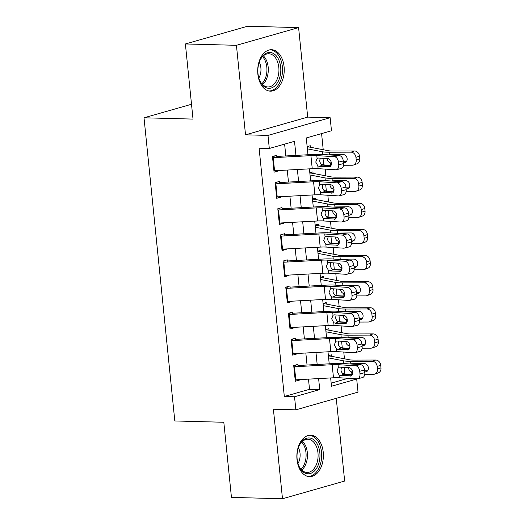 <?xml version="1.0" encoding="UTF-8"?>
<svg xmlns="http://www.w3.org/2000/svg" width="525" height="525" viewBox="0 0 525 525"><rect width="100%" height="100%" fill="white"/><g stroke="black" fill="none" stroke-linecap="round" stroke-linejoin="round"><path stroke-width="0.79" d="M323.229 452.189A20.731 13.263 91.5 0 0 310.669 435.199A20.731 13.263 91.5 0 0 297.019 459.651A20.731 13.263 91.5 0 0 309.573 476.641A20.731 13.263 91.5 0 0 323.229 452.189M284.071 66.695A20.731 13.263 91.5 0 0 271.51 49.711A20.731 13.263 91.5 0 0 257.86 74.163A20.731 13.263 91.5 0 0 270.414 91.153A20.731 13.263 91.5 0 0 284.071 66.695M331.177 383.145L346.487 378.788L356.698 379.057L358.024 392.123L295.857 409.835L294.532 396.762L319.732 389.583L318.616 378.591M191.513 104.272L144.014 117.797L174.812 420.965L223.814 422.264L231.446 497.398L282.489 498.75L344.656 481.044L336.256 398.324M144.014 117.797L193.016 119.096L185.384 43.956L247.551 26.25L298.594 27.602L236.434 45.308L245.523 134.82L267.986 135.417L330.146 117.705L331.478 130.778L306.272 137.957L307.978 154.744M245.523 134.82L307.689 117.114L298.594 27.602M307.689 117.114L330.146 117.705M346.487 378.788L346.428 378.19M344.459 358.811L343.77 352.052M341.801 332.679L341.119 325.92M339.15 306.541L338.461 299.782M336.492 280.409L335.81 273.65M333.841 254.271L333.152 247.518M331.183 228.139L330.501 221.379M328.532 202L327.843 195.248M325.874 175.868L325.185 169.109M323.223 149.73L321.582 133.593M185.384 43.956L236.434 45.308M298.134 366.562L297.918 364.389L293.718 365.584L295.306 381.262L299.506 380.067L299.46 379.627M295.483 340.423L295.26 338.251L291.06 339.445L292.655 355.13L296.855 353.935L296.809 353.496M292.825 314.291L292.609 312.119L288.402 313.313L289.997 328.991L294.197 327.797L294.151 327.357M287.431 287.221L285.764 287.175L287.346 302.859L291.546 301.665L291.5 301.225M287.516 262.021L287.293 259.849L283.093 261.043L284.688 276.728L288.888 275.527L288.842 275.087M282.122 234.951L280.455 234.905L282.037 250.589L286.237 249.395L286.191 248.955M279.464 208.812L277.804 208.773L279.379 224.457L283.579 223.256L283.533 222.817M276.813 182.68L275.146 182.634L276.728 198.319L280.928 197.124L280.882 196.685M310.433 147.249L310.282 145.733L307.151 146.626M313.09 173.381L312.933 171.872L309.809 172.758M315.742 199.52L315.591 198.004L312.467 198.896M318.399 225.652L318.242 224.142L315.118 225.028M321.051 251.783L320.9 250.274L317.776 251.167M323.708 277.922L323.551 276.412L320.427 277.298M326.36 304.054L326.209 302.544L323.085 303.437M329.017 330.192L328.86 328.676L325.736 329.569M328.394 355.707L331.518 354.815L331.669 356.324M295.942 155.393L294.512 141.304L269.312 148.483L259.101 148.214L284.32 396.493L309.52 389.314L308.49 379.135M307.053 365.026L305.832 353.003M304.402 338.887L303.181 326.865M301.744 312.756L300.523 300.733M299.092 286.617L297.872 274.601M296.435 260.485L295.214 248.463M293.783 234.347L292.563 222.331M291.126 208.215L289.905 196.192M288.474 182.077L287.254 170.061M285.817 155.945L284.616 144.126M276.898 157.48L276.675 155.308L272.475 156.502L274.07 172.187L278.27 170.986L278.224 170.546M275.133 182.641L279.333 181.44L279.556 183.619M277.784 208.773L281.984 207.578L282.207 209.751M280.442 234.911L284.642 233.71L284.865 235.889M285.751 287.182L289.951 285.981L290.174 288.153M295.857 409.835L273.4 409.238L282.489 498.75M284.32 396.493L294.532 396.762M269.312 148.483L267.986 135.417M330.652 377.934L331.492 386.236L356.698 379.057M309.415 168.853L310.636 180.876M312.067 194.992L313.287 207.007M314.724 221.123L315.945 233.146M317.376 247.262L318.596 259.278M320.033 273.394L321.254 285.416M322.685 299.532L323.905 311.548M325.342 325.664L326.563 337.687M327.994 351.796L329.214 363.818M317.179 364.475L315.958 352.452M314.527 338.336L313.307 326.32M311.87 312.204L310.649 300.182M309.218 286.066L307.998 274.05M306.561 259.934L305.34 247.912M303.909 233.802L302.689 221.78M301.252 207.664L300.031 195.641M298.6 181.532L297.38 169.509M309.52 389.314L319.732 389.583M273.938 170.874L278.27 170.986M276.59 197.006L280.928 197.124M279.248 223.145L283.579 223.256M281.899 249.277L286.237 249.395M284.557 275.415L288.888 275.527M287.208 301.547L291.546 301.665M289.866 327.685L294.197 327.797M292.517 353.817L296.855 353.935M295.175 379.956L299.506 380.067M272.6 157.71A9.299 1.404 -5.8 0 0 273.223 157.684L310.918 155.636A13.289 2.008 174.2 0 1 316.798 155.603L334.32 156.699L339.124 155.525A5.316 3.55 76.3 0 1 343.291 160.985L338.481 162.153A5.316 3.55 -103.7 0 0 334.32 156.699M276.793 156.437L312.782 154.481A19.93 3.012 174.2 0 1 321.608 154.429L339.124 155.525M274.155 156.542L272.495 156.502M273.925 170.776A9.299 1.404 -5.8 0 0 274.555 170.75L312.244 168.702A13.289 2.008 174.2 0 1 318.13 168.669L335.646 169.765A5.316 3.55 -103.7 0 0 336.374 169.7A5.316 3.55 -103.7 0 0 338.743 164.765L338.481 162.153M320.224 158.15L319.686 160.873C320.079 163.052 321.083 164.45 322.691 165.073L319.239 166.399L329.995 166.733M338.743 164.765L343.553 163.597L343.291 160.985M343.553 163.597A5.316 3.55 76.3 0 1 341.178 168.532L336.374 169.7M330.94 165.664L323.243 165.178M319.239 166.399L317.842 165.854L315.742 162.074L317.087 158.419L318.386 158.038L328.027 158.642A4.253 2.835 76.3 0 1 331.354 163.006A4.253 2.835 76.3 0 1 329.457 166.957A4.253 2.835 76.3 0 1 328.873 167.002M321.51 164.397L323.682 164.817A19.93 3.012 -5.8 0 0 330.697 165.29L331.104 165.29M343.534 165.25L352.282 165.224A5.316 4.397 -108.8 0 0 353.463 165.027A5.316 4.397 -108.8 0 0 356.219 159.987L359.75 158.78A5.316 4.397 71.2 0 1 356.993 163.826L353.463 165.027M307.381 148.844L322.357 151.751A19.93 3.012 -5.8 0 0 329.365 152.217L350.949 152.158L354.48 150.957A5.316 4.397 71.2 0 1 359.481 156.168L359.75 158.78M307.191 146.954L307.762 146.974A9.299 1.404 174.2 0 1 310.091 147.177L328.223 150.701A13.289 2.008 -5.8 0 0 332.896 151.016L354.48 150.957M331.347 162.934L330.448 162.862C328.63 162.297 327.574 160.912 327.278 158.708M329.497 154.672L343.14 154.534A4.253 3.518 71.2 0 1 347.143 158.708A4.253 3.518 71.2 0 1 344.938 162.737A4.253 3.518 71.2 0 1 343.987 162.894L343.481 162.901M359.481 156.168L355.957 157.375L356.219 159.987M355.957 157.375A5.316 4.397 -108.8 0 0 350.949 152.158M343.363 161.707L346.369 161.693M257.992 73.618A17.935 11.478 -88.5 0 1 260.046 60.198A17.935 11.478 -88.5 0 1 272.016 52.854A17.935 11.478 -88.5 0 1 280.672 67.154A17.935 11.478 -88.5 0 1 273.282 87.071A17.935 11.478 -88.5 0 1 259.521 80.076A17.935 11.478 -88.5 0 1 257.992 73.618M259.37 79.688A16.61 10.625 91.5 0 0 267.868 86.966A16.61 10.625 91.5 0 0 278.814 67.371A16.61 10.625 91.5 0 0 268.748 53.76A16.61 10.625 91.5 0 0 259.882 60.572M258.825 78.015A11.826 7.567 91.5 0 0 260.879 67.837A11.826 7.567 91.5 0 0 259.238 62.219M268.918 90.976A20.593 13.177 91.5 0 0 282.352 66.675A20.593 13.177 91.5 0 0 270.007 49.803M301.265 442.214A17.935 11.478 -88.5 0 1 317.415 444.262A17.935 11.478 -88.5 0 1 315.709 469.54A17.935 11.478 -88.5 0 1 298.679 465.563A17.935 11.478 -88.5 0 1 299.204 445.686A17.935 11.478 -88.5 0 1 301.265 442.214M298.528 465.183A16.61 10.625 91.5 0 0 307.027 472.454A16.61 10.625 91.5 0 0 314.153 468.503A16.61 10.625 91.5 0 0 317.559 450.253A16.61 10.625 91.5 0 0 307.906 439.248A16.61 10.625 91.5 0 0 300.779 443.198A16.61 10.625 91.5 0 0 299.033 446.06M297.977 463.503A11.826 7.567 91.5 0 0 298.397 447.707M308.07 476.47A20.593 13.177 91.5 0 0 316.778 471.562A20.593 13.177 91.5 0 0 321.024 449.033A20.593 13.177 91.5 0 0 309.159 435.291M275.257 183.848A9.299 1.404 -5.8 0 0 275.881 183.816L313.569 181.768A13.289 2.008 174.2 0 1 319.456 181.735L336.971 182.831L341.782 181.663A5.316 3.55 76.3 0 1 345.942 187.117L341.138 188.285A5.316 3.55 -103.7 0 0 336.971 182.831M279.444 182.569L315.433 180.613A19.93 3.012 174.2 0 1 324.26 180.567L341.782 181.663M276.583 196.914A9.299 1.404 -5.8 0 0 277.207 196.882L314.902 194.834A13.289 2.008 174.2 0 1 320.782 194.801L338.303 195.897A5.316 3.55 -103.7 0 0 339.025 195.838A5.316 3.55 -103.7 0 0 341.401 190.903L341.138 188.285M322.875 184.288L322.343 187.005C322.737 189.184 323.735 190.588 325.342 191.205L321.891 192.537L332.647 192.865M341.401 190.903L346.205 189.728L345.942 187.117M346.205 189.728A5.316 3.55 76.3 0 1 343.836 194.67L339.025 195.838M333.598 191.796L325.9 191.317M321.891 192.537L320.499 191.986L318.399 188.206L319.738 184.551L321.044 184.17L330.678 184.774A4.253 2.835 76.3 0 1 334.005 189.138A4.253 2.835 76.3 0 1 332.108 193.088A4.253 2.835 76.3 0 1 331.531 193.141M277.909 209.98A9.299 1.404 -5.8 0 0 278.532 209.948L316.227 207.907A13.289 2.008 174.2 0 1 322.107 207.874L339.629 208.97L344.433 207.795A5.316 3.55 76.3 0 1 348.6 213.248L343.79 214.423A5.316 3.55 -103.7 0 0 339.629 208.97M282.102 208.707L318.091 206.752A19.93 3.012 174.2 0 1 326.918 206.699L344.433 207.795M279.234 223.046A9.299 1.404 -5.8 0 0 279.864 223.02L317.553 220.973A13.289 2.008 174.2 0 1 323.439 220.94L340.955 222.036A5.316 3.55 -103.7 0 0 341.683 221.97A5.316 3.55 -103.7 0 0 344.059 217.035L343.79 214.423M325.533 210.42L324.995 213.137C325.388 215.316 326.392 216.72 328 217.343L324.548 218.669L335.304 219.004M344.059 217.035L348.863 215.867L348.6 213.248M348.863 215.867A5.316 3.55 76.3 0 1 346.487 220.802L341.683 221.97M336.249 217.934L328.552 217.448M324.548 218.669L323.151 218.124L321.051 214.344L322.396 210.689L323.695 210.308L333.336 210.912A4.253 2.835 76.3 0 1 336.663 215.276A4.253 2.835 76.3 0 1 334.766 219.22A4.253 2.835 76.3 0 1 334.182 219.273M280.567 236.119A9.299 1.404 -5.8 0 0 281.19 236.086L318.878 234.038A13.289 2.008 174.2 0 1 324.765 234.006L342.287 235.102L347.091 233.933A5.316 3.55 76.3 0 1 351.251 239.387L346.447 240.555A5.316 3.55 -103.7 0 0 342.287 235.102M284.753 234.839L320.742 232.883A19.93 3.012 174.2 0 1 329.569 232.838L347.091 233.933M281.892 249.185A9.299 1.404 -5.8 0 0 282.516 249.152L320.211 247.104A13.289 2.008 174.2 0 1 326.091 247.072L343.613 248.168A5.316 3.55 -103.7 0 0 344.334 248.108A5.316 3.55 -103.7 0 0 346.71 243.167L346.447 240.555M328.184 236.558L327.652 239.275C328.046 241.454 329.044 242.852 330.652 243.475L327.2 244.808L337.956 245.136M346.71 243.167L351.52 241.999L351.251 239.387M351.52 241.999A5.316 3.55 76.3 0 1 349.145 246.934L344.334 248.108M338.907 244.066L331.209 243.587M327.2 244.808L325.808 244.256L323.708 240.476L325.054 236.821L326.353 236.44L335.987 237.044A4.253 2.835 76.3 0 1 339.314 241.408A4.253 2.835 76.3 0 1 337.417 245.359A4.253 2.835 76.3 0 1 336.84 245.411M283.218 262.251A9.299 1.404 -5.8 0 0 283.841 262.218L321.536 260.17A13.289 2.008 174.2 0 1 327.416 260.137L344.938 261.24L349.748 260.065A5.316 3.55 76.3 0 1 353.909 265.519L349.099 266.693A5.316 3.55 -103.7 0 0 344.938 261.24M287.411 260.971L323.4 259.022A19.93 3.012 174.2 0 1 332.227 258.969L349.748 260.065M284.773 261.082L283.113 261.037M284.543 275.317A9.299 1.404 -5.8 0 0 285.173 275.29L322.862 273.243A13.289 2.008 174.2 0 1 328.748 273.21L346.264 274.306A5.316 3.55 -103.7 0 0 346.992 274.24A5.316 3.55 -103.7 0 0 349.368 269.305L349.099 266.693M330.842 262.69L330.31 265.407C330.697 267.586 331.702 268.99 333.309 269.614L329.858 270.939L340.613 271.267M349.368 269.305L354.172 268.137L353.909 265.519M354.172 268.137A5.316 3.55 76.3 0 1 351.796 273.072L346.992 274.24M341.558 270.204L333.861 269.719M329.858 270.939L328.46 270.395L326.36 266.608L327.705 262.953L329.004 262.579L338.645 263.183A4.253 2.835 76.3 0 1 341.972 267.547A4.253 2.835 76.3 0 1 340.075 271.491A4.253 2.835 76.3 0 1 339.491 271.543M324.168 190.536L326.34 190.956A19.93 3.012 -5.8 0 0 333.349 191.422L333.756 191.422M346.185 191.389L354.933 191.363A5.316 4.397 -108.8 0 0 356.121 191.166A5.316 4.397 -108.8 0 0 358.877 186.119L362.401 184.918A5.316 4.397 71.2 0 1 359.645 189.958L356.121 191.166M310.032 174.976L325.008 177.89A19.93 3.012 -5.8 0 0 332.023 178.356L353.607 178.297L357.131 177.089A5.316 4.397 71.2 0 1 362.138 182.306L362.401 184.918M309.842 173.093L310.413 173.106A9.299 1.404 174.2 0 1 312.743 173.316L330.875 176.84A13.289 2.008 -5.8 0 0 335.547 177.148L357.131 177.089M333.998 189.066L333.106 189C331.288 188.436 330.232 187.051 329.936 184.839M332.154 180.81L345.791 180.666A4.253 3.518 71.2 0 1 349.794 184.839A4.253 3.518 71.2 0 1 347.596 188.875A4.253 3.518 71.2 0 1 346.644 189.033L346.139 189.033M362.138 182.306L358.608 183.507L358.877 186.119M358.608 183.507A5.316 4.397 -108.8 0 0 353.607 178.297M346.014 187.838L349.027 187.832M326.819 216.668L328.991 217.088A19.93 3.012 -5.8 0 0 336.007 217.56L336.413 217.553M348.843 217.521L357.591 217.494A5.316 4.397 -108.8 0 0 358.772 217.298A5.316 4.397 -108.8 0 0 361.528 212.257L365.059 211.05A5.316 4.397 71.2 0 1 362.303 216.097L358.772 217.298M312.69 201.108L327.666 204.022A19.93 3.012 -5.8 0 0 334.674 204.488L356.258 204.428L359.789 203.227A5.316 4.397 71.2 0 1 364.79 208.438L365.059 211.05M312.5 199.224L313.071 199.244A9.299 1.404 174.2 0 1 315.4 199.448L333.533 202.972A13.289 2.008 -5.8 0 0 338.205 203.287L359.789 203.227M336.656 215.204L335.757 215.132C333.939 214.567 332.883 213.183 332.588 210.978M334.806 206.942L348.449 206.804A4.253 3.518 71.2 0 1 352.452 210.978A4.253 3.518 71.2 0 1 350.247 215.007A4.253 3.518 71.2 0 1 349.296 215.165L348.79 215.171M364.79 208.438L361.266 209.646L361.528 212.257M361.266 209.646A5.316 4.397 -108.8 0 0 356.258 204.428M348.672 213.977L351.678 213.964M329.477 242.799L331.649 243.226A19.93 3.012 -5.8 0 0 338.658 243.692L339.065 243.692M351.494 243.659L360.242 243.633A5.316 4.397 -108.8 0 0 361.43 243.436A5.316 4.397 -108.8 0 0 364.186 238.389L367.71 237.188A5.316 4.397 71.2 0 1 364.954 242.228L361.43 243.436M315.341 227.246L330.323 230.16A19.93 3.012 -5.8 0 0 337.332 230.626L358.916 230.56L362.44 229.359A5.316 4.397 71.2 0 1 367.447 234.577L367.71 237.188M315.151 225.363L315.722 225.376A9.299 1.404 174.2 0 1 318.052 225.586L336.184 229.11A13.289 2.008 -5.8 0 0 340.856 229.418L362.44 229.359M339.308 241.336L338.415 241.27C336.597 240.706 335.541 239.321 335.245 237.11M337.463 233.08L351.107 232.936A4.253 3.518 71.2 0 1 355.103 237.11A4.253 3.518 71.2 0 1 352.905 241.146A4.253 3.518 71.2 0 1 351.953 241.303L351.448 241.303M367.447 234.577L363.917 235.777L364.186 238.389M363.917 235.777A5.316 4.397 -108.8 0 0 358.916 230.56M351.323 240.109L354.336 240.102M332.135 268.938L334.3 269.358A19.93 3.012 -5.8 0 0 341.316 269.83L341.723 269.824M354.152 269.791L362.9 269.765A5.316 4.397 -108.8 0 0 364.081 269.568A5.316 4.397 -108.8 0 0 366.837 264.528L370.368 263.32A5.316 4.397 71.2 0 1 367.612 268.367L364.081 269.568M317.999 253.378L332.975 256.292A19.93 3.012 -5.8 0 0 339.983 256.758L361.567 256.699L365.098 255.491A5.316 4.397 71.2 0 1 370.099 260.708L370.368 263.32M317.809 251.495L318.38 251.514A9.299 1.404 174.2 0 1 320.709 251.718L338.842 255.242A13.289 2.008 -5.8 0 0 343.514 255.557L365.098 255.491M341.965 267.474L341.066 267.402C339.248 266.838 338.192 265.453 337.897 263.248M340.115 259.212L353.758 259.074A4.253 3.518 71.2 0 1 357.761 263.248A4.253 3.518 71.2 0 1 355.556 267.277A4.253 3.518 71.2 0 1 354.605 267.435L354.099 267.435M370.099 260.708L366.575 261.909L366.837 264.528M366.575 261.909A5.316 4.397 -108.8 0 0 361.567 256.699M353.981 266.247L356.987 266.234M285.876 288.382A9.299 1.404 -5.8 0 0 286.499 288.356L324.188 286.309A13.289 2.008 174.2 0 1 330.074 286.276L347.596 287.372L352.4 286.204A5.316 3.55 76.3 0 1 356.56 291.657L351.757 292.825A5.316 3.55 -103.7 0 0 347.596 287.372M290.062 287.109L326.058 285.154A19.93 3.012 174.2 0 1 334.884 285.108L352.4 286.204M287.201 301.455A9.299 1.404 -5.8 0 0 287.825 301.422L325.52 299.375A13.289 2.008 174.2 0 1 331.4 299.342L348.922 300.438A5.316 3.55 -103.7 0 0 349.643 300.379A5.316 3.55 -103.7 0 0 352.019 295.437L351.757 292.825M333.493 288.829L332.962 291.546C333.355 293.724 334.353 295.122 335.961 295.746L332.509 297.078L343.265 297.406M352.019 295.437L356.829 294.269L356.56 291.657M356.829 294.269A5.316 3.55 76.3 0 1 354.454 299.204L349.643 300.379M344.216 296.336L336.518 295.857M332.509 297.078L331.118 296.527L329.017 292.747L330.363 289.091L331.662 288.711L341.296 289.314A4.253 2.835 76.3 0 1 344.63 293.678A4.253 2.835 76.3 0 1 342.727 297.629A4.253 2.835 76.3 0 1 342.149 297.675M334.786 295.07L336.958 295.496A19.93 3.012 -5.8 0 0 343.967 295.962L344.374 295.962M356.803 295.923L365.551 295.903A5.316 4.397 -108.8 0 0 366.739 295.706A5.316 4.397 -108.8 0 0 369.495 290.66L373.019 289.459A5.316 4.397 71.2 0 1 370.263 294.499L366.739 295.706M320.65 279.517L335.632 282.424A19.93 3.012 -5.8 0 0 342.641 282.896L364.225 282.831L367.749 281.63A5.316 4.397 71.2 0 1 372.757 286.84L373.019 289.459M320.46 277.633L321.031 277.646A9.299 1.404 174.2 0 1 323.361 277.856L341.493 281.38A13.289 2.008 -5.8 0 0 346.165 281.689L367.749 281.63M344.617 293.606L343.724 293.534C341.906 292.976 340.85 291.592 340.554 289.38M342.773 285.351L356.416 285.206A4.253 3.518 71.2 0 1 360.419 289.38A4.253 3.518 71.2 0 1 358.214 293.416A4.253 3.518 71.2 0 1 357.262 293.573L356.757 293.573M372.757 286.84L369.226 288.048L369.495 290.66M369.226 288.048A5.316 4.397 -108.8 0 0 364.225 282.831M356.633 292.379L359.645 292.373M288.527 314.521A9.299 1.404 -5.8 0 0 289.15 314.488L326.845 312.441A13.289 2.008 174.2 0 1 332.732 312.408L350.247 313.504L355.058 312.336A5.316 3.55 76.3 0 1 359.218 317.789L354.408 318.964A5.316 3.55 -103.7 0 0 350.247 313.504M292.72 313.241L328.709 311.292A19.93 3.012 174.2 0 1 337.536 311.24L355.058 312.336M290.082 313.353L288.422 313.307M289.853 327.587A9.299 1.404 -5.8 0 0 290.483 327.561L328.171 325.513A13.289 2.008 174.2 0 1 334.058 325.48L351.573 326.576A5.316 3.55 -103.7 0 0 352.301 326.511A5.316 3.55 -103.7 0 0 354.677 321.576L354.408 318.964M336.151 314.961L335.619 317.678C336.013 319.856 337.011 321.261 338.618 321.884L335.167 323.21L345.923 323.538M354.677 321.576L359.481 320.408L359.218 317.789M359.481 320.408A5.316 3.55 76.3 0 1 357.105 325.342L352.301 326.511M346.867 322.475L339.17 321.989M335.167 323.21L333.769 322.665L331.669 318.878L333.014 315.223L334.313 314.849L343.954 315.453A4.253 2.835 76.3 0 1 347.281 319.81A4.253 2.835 76.3 0 1 345.384 323.761A4.253 2.835 76.3 0 1 344.8 323.813M337.444 321.208L339.609 321.628A19.93 3.012 -5.8 0 0 346.625 322.094L347.032 322.094M359.461 322.061L368.209 322.035A5.316 4.397 -108.8 0 0 369.39 321.838A5.316 4.397 -108.8 0 0 372.146 316.798L375.677 315.591A5.316 4.397 71.2 0 1 372.921 320.637L369.39 321.838M323.308 305.648L338.284 308.562A19.93 3.012 -5.8 0 0 345.292 309.028L366.877 308.969L370.407 307.762A5.316 4.397 71.2 0 1 375.408 312.979L375.677 315.591M323.118 303.765L323.689 303.778A9.299 1.404 174.2 0 1 326.018 303.988L344.151 307.512A13.289 2.008 -5.8 0 0 348.823 307.827L370.407 307.762M347.274 319.745L346.375 319.673C344.558 319.108 343.501 317.723 343.206 315.518M345.43 311.483L359.067 311.345A4.253 3.518 71.2 0 1 363.07 315.512A4.253 3.518 71.2 0 1 360.865 319.548A4.253 3.518 71.2 0 1 359.92 319.705L359.408 319.705M375.408 312.979L371.884 314.18L372.146 316.798M371.884 314.18A5.316 4.397 -108.8 0 0 366.877 308.969M359.29 318.517L362.303 318.504M291.185 340.653A9.299 1.404 -5.8 0 0 291.808 340.627L329.497 338.579A13.289 2.008 174.2 0 1 335.383 338.546L352.905 339.642L357.709 338.474A5.316 3.55 76.3 0 1 361.869 343.928L357.066 345.096A5.316 3.55 -103.7 0 0 352.905 339.642M295.372 339.38L331.367 337.424A19.93 3.012 174.2 0 1 340.193 337.378L357.709 338.474M292.74 339.491L291.073 339.445M292.51 353.725A9.299 1.404 -5.8 0 0 293.134 353.692L330.829 351.645A13.289 2.008 174.2 0 1 336.709 351.612L354.231 352.708A5.316 3.55 -103.7 0 0 354.959 352.649A5.316 3.55 -103.7 0 0 357.328 347.708L357.066 345.096M338.802 341.099L338.271 343.816C338.664 345.995 339.662 347.392 341.27 348.016L337.818 349.348L348.574 349.676M357.328 347.708L362.138 346.539L361.869 343.928M362.138 346.539A5.316 3.55 76.3 0 1 359.763 351.474L354.959 352.649M349.525 348.607L341.827 348.127M337.818 349.348L336.427 348.797L334.327 345.017L335.672 341.362L336.971 340.981L346.605 341.585A4.253 2.835 76.3 0 1 349.939 345.949A4.253 2.835 76.3 0 1 348.036 349.899A4.253 2.835 76.3 0 1 347.458 349.945M340.095 347.34L342.267 347.767A19.93 3.012 -5.8 0 0 349.276 348.233L349.683 348.233M362.119 348.193L370.86 348.173A5.316 4.397 -108.8 0 0 372.048 347.977A5.316 4.397 -108.8 0 0 374.804 342.93L378.328 341.729A5.316 4.397 71.2 0 1 375.572 346.769L372.048 347.977M325.959 331.787L340.942 334.694A19.93 3.012 -5.8 0 0 347.95 335.167L369.534 335.101L373.058 333.9A5.316 4.397 71.2 0 1 378.066 339.111L378.328 341.729M325.769 329.903L326.34 329.917A9.299 1.404 174.2 0 1 328.67 330.127L346.802 333.651A13.289 2.008 -5.8 0 0 351.474 333.959L373.058 333.9M349.926 345.877L349.033 345.804C347.215 345.247 346.159 343.862 345.863 341.65M348.082 337.621L361.725 337.477A4.253 3.518 71.2 0 1 365.728 341.65A4.253 3.518 71.2 0 1 363.523 345.686A4.253 3.518 71.2 0 1 362.572 345.844L362.066 345.844M378.066 339.111L374.535 340.318L374.804 342.93M374.535 340.318A5.316 4.397 -108.8 0 0 369.534 335.101M361.942 344.649L364.954 344.643M293.836 366.791A9.299 1.404 -5.8 0 0 294.466 366.758L332.154 364.711A13.289 2.008 174.2 0 1 338.041 364.678L355.556 365.774L360.367 364.606A5.316 3.55 76.3 0 1 364.527 370.059L359.717 371.234A5.316 3.55 -103.7 0 0 355.556 365.774M298.029 365.512L334.018 363.556A19.93 3.012 174.2 0 1 342.845 363.51L360.367 364.606M295.391 365.623L293.731 365.577M295.162 379.857A9.299 1.404 -5.8 0 0 295.792 379.824L333.48 377.783A13.289 2.008 174.2 0 1 339.367 377.751L356.882 378.847A5.316 3.55 -103.7 0 0 357.61 378.781A5.316 3.55 -103.7 0 0 359.986 373.846L359.717 371.234M341.46 367.231L340.928 369.948C341.322 372.127 342.32 373.531 343.928 374.154L340.476 375.48L351.232 375.808M359.986 373.846L364.79 372.671L364.527 370.059M364.79 372.671A5.316 3.55 76.3 0 1 362.421 377.613L357.61 378.781M352.177 374.738L344.485 374.259M340.476 375.48L339.078 374.935L336.978 371.149L338.323 367.493L339.629 367.119L349.263 367.717A4.253 2.835 76.3 0 1 352.59 372.081A4.253 2.835 76.3 0 1 350.693 376.031A4.253 2.835 76.3 0 1 350.109 376.084M342.753 373.478L344.918 373.898A19.93 3.012 -5.8 0 0 351.934 374.364L352.341 374.364M364.77 374.332L373.518 374.305A5.316 4.397 -108.8 0 0 374.706 374.108A5.316 4.397 -108.8 0 0 377.455 369.068L380.986 367.861A5.316 4.397 71.2 0 1 378.23 372.908L374.706 374.108M328.617 357.919L343.593 360.833A19.93 3.012 -5.8 0 0 350.602 361.298L372.192 361.239L375.716 360.032A5.316 4.397 71.2 0 1 380.717 365.249L380.986 367.861M328.427 356.035L328.998 356.048A9.299 1.404 174.2 0 1 331.327 356.258L349.46 359.783A13.289 2.008 -5.8 0 0 354.132 360.098L375.716 360.032M352.583 372.015L351.684 371.943C349.873 371.378 348.817 369.994 348.515 367.789M350.739 363.753L364.376 363.615A4.253 3.518 71.2 0 1 368.379 367.782A4.253 3.518 71.2 0 1 366.174 371.818A4.253 3.518 71.2 0 1 365.229 371.976L364.717 371.976M380.717 365.249L377.193 366.45L377.455 369.068M377.193 366.45A5.316 4.397 -108.8 0 0 372.192 361.239M364.599 370.781L367.612 370.775M317.087 158.419L316.798 155.603M318.13 168.669L317.842 165.854M312.244 168.702L310.918 155.636M274.555 170.75L273.223 157.684M329.365 152.217L329.615 154.645M322.357 151.751L322.632 154.494M323.026 158.327L323.682 164.817M330.448 162.862L330.697 165.29M343.987 162.894L345.785 162.284M263.373 55.847A16.61 10.625 -88.5 0 1 268.17 67.088A16.61 10.625 -88.5 0 1 262.612 84.591M261.817 83.751A16.065 10.277 91.5 0 0 266.818 67.161A16.065 10.277 91.5 0 0 262.533 56.647M302.531 441.335A16.61 10.625 -88.5 0 1 303.516 468.221A16.61 10.625 -88.5 0 1 301.77 470.078M300.969 469.238A16.065 10.277 91.5 0 0 302.288 467.775A16.065 10.277 91.5 0 0 301.691 442.135M319.738 184.551L319.456 181.735M320.782 194.801L320.499 191.986M314.902 194.834L313.569 181.768M277.207 196.882L275.881 183.816M322.396 210.689L322.107 207.874M323.439 220.94L323.151 218.124M317.553 220.973L316.227 207.907M279.864 223.02L278.532 209.948M325.054 236.821L324.765 234.006M326.091 247.072L325.808 244.256M320.211 247.104L318.878 234.038M282.516 249.152L281.19 236.086M327.705 262.953L327.416 260.137M328.748 273.21L328.46 270.395M322.862 273.243L321.536 260.17M285.173 275.29L283.841 262.218M332.023 178.356L332.266 180.777M325.008 177.89L325.29 180.633M325.677 184.465L326.34 190.956M333.106 189L333.349 191.422M346.644 189.033L348.442 188.416M334.674 204.488L334.924 206.916M327.666 204.022L327.941 206.765M328.335 210.597L328.991 217.088M335.757 215.132L336.007 217.56M349.296 215.165L351.094 214.554M337.332 230.626L337.575 233.048M330.323 230.16L330.599 232.897M330.986 236.729L331.649 243.226M338.415 241.27L338.658 243.692M351.953 241.303L353.752 240.686M339.983 256.758L340.233 259.186M332.975 256.292L333.25 259.035M333.644 262.868L334.3 269.358M341.066 267.402L341.316 269.83M354.605 267.435L356.403 266.825M330.363 289.091L330.074 286.276M331.4 299.342L331.118 296.527M325.52 299.375L324.188 286.309M287.825 301.422L286.499 288.356M342.641 282.896L342.884 285.318M335.632 282.424L335.908 285.167M336.295 288.999L336.958 295.496M343.724 293.534L343.967 295.962M357.262 293.573L359.061 292.957M333.014 315.223L332.732 312.408M334.058 325.48L333.769 322.665M328.171 325.513L326.845 312.441M290.483 327.561L289.15 314.488M345.292 309.028L345.542 311.456M338.284 308.562L338.566 311.305M338.953 315.138L339.609 321.628M346.375 319.673L346.625 322.094M359.92 319.705L361.712 319.095M335.672 341.362L335.383 338.546M336.709 351.612L336.427 348.797M330.829 351.645L329.497 338.579M293.134 353.692L291.808 340.627M347.95 335.167L348.193 337.588M340.942 334.694L341.217 337.437M341.604 341.27L342.267 347.767M349.033 345.804L349.276 348.233M362.572 345.844L364.37 345.227M338.323 367.493L338.041 364.678M339.367 377.751L339.078 374.935M333.48 377.783L332.154 364.711M295.792 379.824L294.466 366.758M350.602 361.298L350.851 363.727M343.593 360.833L343.875 363.576M344.262 367.408L344.918 373.898M351.684 371.943L351.934 374.364M365.229 371.976L367.021 371.365"/></g></svg>
